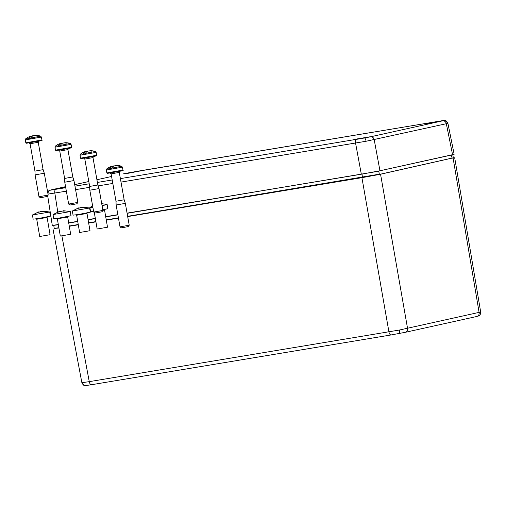 <?xml version="1.0" encoding="UTF-8"?>
<svg xmlns="http://www.w3.org/2000/svg" width="506" height="506" viewBox="0 0 506 506"><rect width="100%" height="100%" fill="white"/><g stroke="black" fill="none" stroke-linecap="round" stroke-linejoin="round"><path stroke-width="0.76" d="M391.056 334.953L91.441 384.731A3.504 1.638 -99.4 0 1 89.265 381.65L399.449 330.026L480.074 312.17M405.11 332.353A3.504 3.099 -102.5 0 0 405.255 332.322L391.138 334.94A3.504 1.638 -99.4 0 1 391.094 334.947A3.504 1.638 -99.4 0 1 388.924 331.866L361.923 177.676L127.683 216.587M91.478 384.718A3.504 1.638 -99.4 0 1 91.441 384.731L392.144 334.77M90.492 384.883L85.678 385.559C84.369 386.103 83.098 385.148 81.871 382.694L89.265 381.65L61.89 235.935M127.638 216.321L379.329 174.19L378.773 171.205L127.107 213.33M452.351 158.017L379.57 174.387L451.909 158.119L453.332 157.733L452.775 154.741L378.671 171.047M58.354 224.746L53.731 225.347L54.237 228.345L58.873 227.744M379.57 174.387L127.683 216.555M58.911 227.978L54.237 228.345M453.376 157.828L380.556 174.222L361.923 177.676M58.917 228.004L54.231 228.453M118.461 218.118L106.292 220.142M95.919 221.862L88.67 223.064L95.912 221.837M78.291 224.79L69.29 226.283M102.92 210.42L101.978 211.78L96.924 212.748L95.071 213.007L93.718 212.065L102.92 210.42L99.031 188.567L89.828 190.205L93.718 212.065M93.705 156.316L92.977 157.606L97.854 184.981L89.689 186.436L89.828 190.205M95.33 151.458L96.14 152.376L80.037 155.241L80.479 154.102L85.248 153.932L85.394 153.394L95.33 151.458A16.363 16.363 0 0 0 89.872 150.725L89.897 150.725A16.325 14.427 -102.5 0 1 92.497 150.933A16.35 7.274 -82.2 0 0 91.535 151.142A16.325 14.427 -102.5 0 0 88.936 150.94L87.582 151.193A16.325 7.628 80.6 0 0 86.393 152.097A16.35 13.833 -132.3 0 0 86.387 152.097A16.337 7.634 81.1 0 0 85.394 153.394M89.499 150.94L89.872 150.725M80.479 154.102A16.363 16.363 0 0 1 84.755 151.737A16.325 14.427 -102.5 0 1 85.324 151.541L85.748 151.496A16.325 7.628 80.6 0 0 84.559 152.401A16.35 13.833 -132.3 0 0 84.559 152.401A16.337 7.641 -100 0 0 83.585 153.697M88.012 151.117A16.325 7.628 80.6 0 0 87.639 151.079L86.286 151.326A16.325 14.427 -102.5 0 0 85.754 151.509M86.286 151.326L86.475 152.015M85.748 151.496L85.988 152.546M83.452 154.229L85.04 153.875L84.565 152.401M47.09 217.441L36.723 219.237L39.715 236.498L50.075 234.702L47.09 217.441L47.444 216.72M32.435 214.999L33.149 219.142L38.367 218.535L50.423 216.151L49.702 212.008L43.016 211.154L44.648 211.426L41.043 211.533L36.799 212.773L38.892 211.818L32.447 214.974L49.702 212.008M38.481 212.248L42.574 211.337M38.93 212.204L38.867 211.85M38.956 212.191L38.892 211.818M42.63 211.647L42.555 211.217M67.684 217.011L57.323 218.807L60.315 236.068L70.676 234.272L67.684 217.011L68.038 216.29M53.029 214.576L53.75 218.718L58.968 218.105L71.023 215.72L70.277 211.565L63.617 210.724L65.242 210.996L61.637 211.103L57.393 212.343L59.493 211.388L53.048 214.55L70.302 211.584M59.082 211.818L63.174 210.907M59.525 211.78L59.468 211.426M59.556 211.761L59.493 211.388M63.231 211.217L63.155 210.793M87 213.443L76.64 215.24L79.632 232.501L89.992 230.704L87 213.443L87.355 212.722M72.345 211.002L73.066 215.145L78.285 214.538L90.334 212.153L89.594 207.991L82.927 207.156L84.559 207.428L80.954 207.536L76.71 208.776L78.809 207.821L72.364 210.977L89.619 208.01M78.398 208.251L82.491 207.34M78.841 208.206L78.784 207.852M78.873 208.194L78.809 207.821M82.541 207.65L82.472 207.22M48.184 195.095L47.241 196.454L42.188 197.422L40.341 197.682L38.981 196.739L48.184 195.095L44.294 173.242L35.091 174.88L38.981 196.733M38.975 140.991L38.241 142.281L43.118 169.655L34.952 171.11L35.091 174.88M40.6 136.133L41.403 137.05L25.3 139.915L25.743 138.777L30.512 138.606L30.657 138.068L40.6 136.133A16.363 16.363 0 0 0 35.135 135.399L35.161 135.399A16.325 14.427 -102.5 0 1 37.76 135.608A16.35 7.274 -82.2 0 0 36.799 135.823A16.325 14.427 -102.5 0 0 34.199 135.614L32.846 135.867A16.325 7.628 80.6 0 0 31.657 136.772A16.35 13.833 -132.3 0 0 31.65 136.772A16.337 7.634 81.1 0 0 30.657 138.068M34.762 135.614L35.135 135.399M33.276 135.791A16.325 7.628 80.6 0 0 32.903 135.753L31.549 136A16.325 14.427 -102.5 0 0 31.018 136.184A16.325 7.628 80.6 0 0 29.822 137.075A16.35 13.833 -132.3 0 0 29.822 137.075A16.337 7.641 -100 0 0 28.848 138.372M31.252 137.221L31.011 136.171L30.588 136.215A16.325 14.427 -102.5 0 0 30.018 136.411A16.363 16.363 0 0 0 25.743 138.777M31.549 136L31.739 136.69M28.715 138.903L30.303 138.549L29.829 137.075M77.854 202.413L76.912 203.773L71.858 204.74L70.011 205L68.658 204.057L77.861 202.413L73.965 180.56L64.762 182.198L68.652 204.051M68.645 148.309L67.918 149.599L72.794 176.974L64.623 178.428L64.762 182.198M70.271 143.451L71.08 144.368L54.971 147.233L55.413 146.095L60.182 145.924L60.328 145.386L70.271 143.451A16.363 16.363 0 0 0 64.806 142.717L64.838 142.717A16.325 14.427 -102.5 0 1 67.431 142.926A16.35 7.274 -82.2 0 0 66.476 143.141A16.325 14.427 -102.5 0 0 63.876 142.932L62.523 143.185A16.325 7.628 80.6 0 0 61.327 144.09A16.35 13.833 -132.3 0 0 61.321 144.09A16.337 7.634 81.1 0 0 60.328 145.386M64.433 142.932L64.806 142.717M55.413 146.095A16.363 16.363 0 0 1 59.689 143.729A16.325 14.427 -102.5 0 1 60.265 143.533L60.688 143.489A16.325 7.628 80.6 0 0 59.493 144.393A16.35 13.833 -132.3 0 0 59.493 144.393A16.337 7.641 -100 0 0 58.525 145.69M62.946 143.109A16.325 7.628 80.6 0 0 62.58 143.071L61.226 143.318A16.325 14.427 -102.5 0 0 60.688 143.502M61.226 143.318L61.409 144.008M60.688 143.489L60.922 144.539M58.386 146.221L59.974 145.867L59.499 144.393M94.287 212.457L97.158 229.016L107.519 227.219L104.527 209.958L104.881 209.237M92.598 205.784L89.872 207.517L90.593 211.66L93.597 211.381M102.819 209.838L107.86 208.668L107.145 204.525L101.712 203.646M89.872 207.517L92.857 207.245M102.079 205.695L107.145 204.525M101.757 203.88L101.333 204.07M129.22 225.214L128.277 226.574L123.224 227.542L121.377 227.801L120.017 226.859L129.22 225.214L125.33 203.361L116.127 205L120.017 226.852M120.011 171.11L119.277 172.401L124.153 199.775L115.988 201.23L116.127 205M121.636 166.253L122.446 167.17L106.336 170.035L106.779 168.896L111.548 168.726L111.693 168.188L121.636 166.253A16.363 16.363 0 0 0 116.171 165.519L116.203 165.519A16.325 14.427 -102.5 0 1 118.796 165.728A16.35 7.274 -82.2 0 0 117.835 165.943A16.325 14.427 -102.5 0 0 115.241 165.734L113.882 165.987A16.325 7.628 80.6 0 0 112.693 166.891A16.35 13.833 -132.3 0 0 112.686 166.891A16.337 7.634 81.1 0 0 111.693 168.188M115.798 165.734L116.171 165.519M106.779 168.896A16.363 16.363 0 0 1 111.054 166.531A16.325 14.427 -102.5 0 1 111.63 166.335L112.047 166.291A16.325 7.628 80.6 0 0 110.858 167.195A16.35 13.833 -132.3 0 1 110.865 167.195A16.337 7.641 -100 0 0 109.891 168.492M114.312 165.911A16.325 7.628 80.6 0 0 113.945 165.873L112.591 166.12A16.325 14.427 -102.5 0 0 112.054 166.303M112.591 166.12L112.775 166.809M112.047 166.291L112.288 167.341M109.751 169.023L111.339 168.669L110.865 167.195M128.594 173.204L141.054 170.813L128.119 172.951L124.027 173.849L128.594 173.204M65.66 187.245L51.422 189.927L65.71 187.524M357.634 139.169L370.101 136.778L357.16 138.916L353.074 139.814L357.634 139.169M438.145 121.345L425.679 123.736L438.613 121.598L442.706 120.7L438.145 121.345M366.085 141.256A3.504 1.031 -100.5 0 0 364.453 137.993L370.537 136.797A3.504 3.099 -102.5 0 1 374.2 139.681L379.962 170.769L452.566 154.691L454.148 154.267L447.899 123.262C446.431 120.668 445.008 119.739 443.623 120.479L443.623 120.479A3.504 3.352 84 0 1 447.272 123.274C448.341 123.167 448.025 123.312 446.33 123.711L366.085 141.256L121.01 182.097M66.362 191.173L48.007 194.095M379.962 170.769L361.328 174.222L127.069 213.134M117.847 214.67L105.697 216.688M95.318 218.409L88.069 219.617M77.696 221.337L68.696 222.836M58.316 224.556L52.276 225.372L47.691 195.803M399.449 330.026A3.504 1.031 79.5 0 1 399.152 333.511M476.677 316.503A3.504 3.099 -102.5 0 0 476.816 316.478L405.255 332.322A3.504 3.099 -102.5 0 0 407.558 328.419L380.556 174.222M82.497 382.681A3.504 3.352 84 0 0 85.976 385.534M362.454 177.555L362.011 174.108M452.155 158.315L451.27 154.981M69.246 226.024L78.247 224.531M88.626 222.804L95.874 221.603M106.247 219.876L118.417 217.858M117.879 214.86L105.729 216.878M95.356 218.605L88.107 219.806M77.728 221.533L68.727 223.026M118.455 218.092L106.285 220.11M78.291 224.765L69.29 226.258M454.692 157.727L480.7 312.151C480.27 316.421 478.929 315.668 476.816 316.478A3.504 3.099 -102.5 0 0 479.125 312.569L453.117 158.157M80.037 155.241L80.555 158.157L96.659 155.285C97.949 155.949 94.331 156.221 85.16 157.961L95.419 156.063L92.212 156.405M92.977 157.606L84.812 159.061L89.689 186.436M25.3 139.915L25.819 142.831L41.922 139.96C43.212 140.624 39.594 140.896 30.423 142.635L40.682 140.738L37.476 141.079M38.241 142.281L30.075 143.736L34.952 171.11M55.489 150.149L71.599 147.278C72.883 147.942 69.271 148.214 60.1 149.953C52.858 150.952 57.191 150.636 55.489 150.149L54.971 147.233M67.918 149.599L59.746 151.054L64.623 178.428M67.153 148.397L70.353 148.056L60.106 149.953M102.914 210.376L104.527 209.958M106.336 170.035L106.855 172.951L122.964 170.079C124.248 170.743 120.637 171.015 111.459 172.755L121.718 170.857L118.512 171.199M119.277 172.401L111.111 173.855L115.988 201.23M120.39 178.618L364.453 137.993M356.566 139.384A3.504 1.638 80.6 0 0 355.566 143.128L361.328 174.222M137.645 171.23A3.504 1.638 80.6 0 0 137.607 171.237L443.623 120.479A3.504 3.352 84 0 0 443.376 120.517L129.675 172.635A3.504 1.031 79.5 0 1 129.675 172.635L123.445 173.855A3.504 3.099 -102.5 0 0 123.306 173.893M452.566 154.691L446.33 123.711A3.504 3.099 -102.5 0 0 442.668 120.826L443.376 120.517M48.057 194.089A3.504 3.352 -96 0 1 50.752 190.111L65.742 187.694M51.46 189.801A3.504 3.099 -102.5 0 0 51.321 189.832L65.559 186.676L50.752 190.111M47.672 192.198L48.759 190.787L51.321 189.832A3.504 3.099 -102.5 0 0 51.157 189.87M123.59 173.83A3.504 3.099 -102.5 0 0 123.445 173.855L137.607 171.237A3.504 1.638 80.6 0 0 137.562 171.243M112.825 183.457L98.151 185.892M89.72 187.296L75.584 189.642M55.831 189.345A3.504 1.638 80.6 0 0 54.831 193.09L57.754 211.951M74.964 186.164L89.214 183.798M97.405 182.438L112.206 179.978M370.537 136.797L442.668 120.826M111.579 176.486L96.924 179.738L111.579 176.486M88.816 181.534L74.698 184.658L88.816 181.527M81.871 382.7L52.959 228.813M453.332 157.733L452.345 158.017M80.555 158.157C82.25 158.644 77.924 158.96 85.16 157.961M97.854 184.981L99.031 188.567M96.14 152.376L96.659 155.285M83.68 158.106L84.812 159.061M36.723 219.237L36.147 218.674M57.323 218.807L56.748 218.25M76.64 215.24L76.064 214.677M25.819 142.831C27.514 143.318 23.187 143.634 30.423 142.635M43.118 169.655L44.294 173.242M41.403 137.05L41.922 139.96M28.95 142.781L30.075 143.736M72.794 176.974L73.965 180.56M71.08 144.368L71.599 147.278M58.62 150.099L59.746 151.054M106.855 172.951C108.55 173.438 104.223 173.754 111.459 172.755M124.153 199.775L125.33 203.361M122.446 167.17L122.964 170.079M109.985 172.9L111.111 173.855"/></g></svg>
